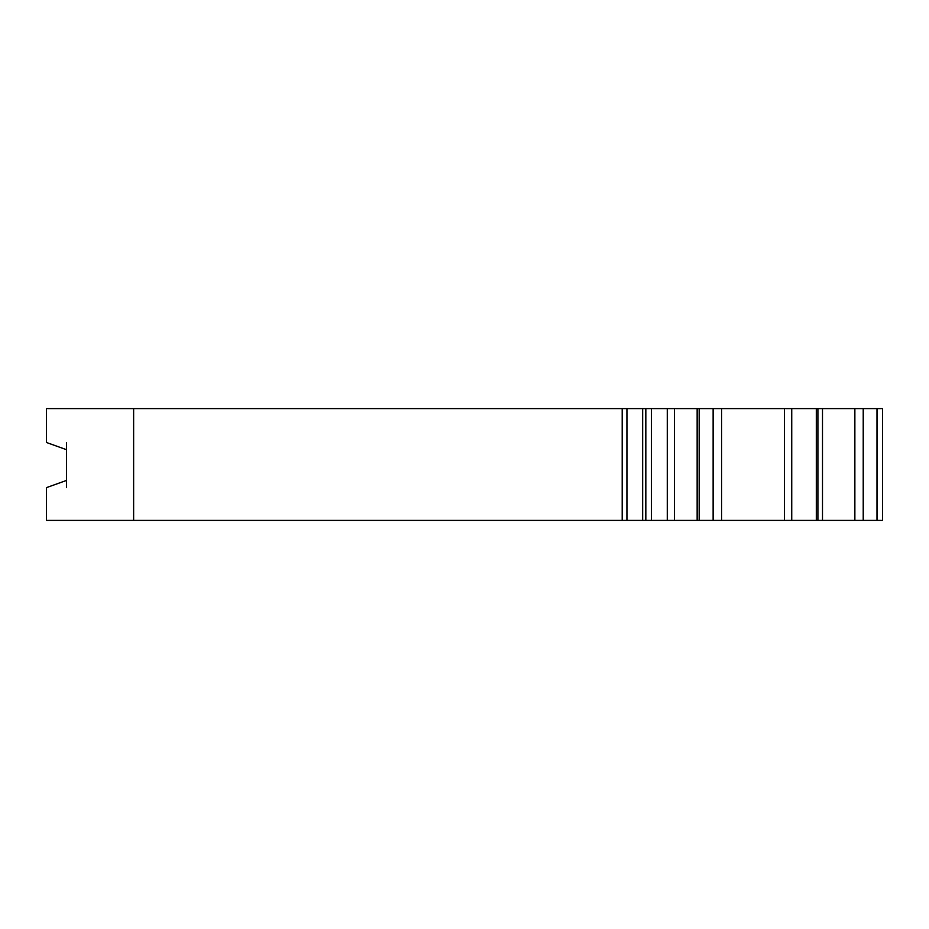 <?xml version="1.0" encoding="UTF-8"?>
<svg xmlns="http://www.w3.org/2000/svg" width="929" height="929" viewBox="0 0 929 929"><rect width="100%" height="100%" fill="white"/><g stroke="black" fill="none" stroke-linecap="round" stroke-linejoin="round"><path stroke-width="1.39" d="M882.55 449.973L882.55 520.391L882.55 408.609L46.45 408.609L46.45 442.483L66.574 449.717M882.55 423.148L882.55 408.609L882.55 423.148M651.438 408.609L651.438 520.391L816.312 520.391L816.312 408.609L816.312 520.391L882.55 520.391L882.55 479.027M651.438 520.391L46.45 520.391L46.45 487.644L66.574 480.398M66.574 442.483L66.574 487.644M133.637 520.391L133.637 408.609M622.198 520.391L622.198 408.609M626.936 520.391L626.936 408.609M642.671 520.391L642.671 408.609M645.829 520.391L645.829 408.609M667.277 520.391L667.277 408.609M674.5 520.391L674.5 408.609M697.156 520.391L697.156 408.609M713.135 520.391L713.135 408.609M721.578 520.391L721.578 408.609M784.471 520.391L784.471 408.609M791.74 520.391L791.74 408.609M817.903 520.391L817.903 408.609M822.502 520.391L822.502 408.609M854.866 520.391L854.866 408.609M863.215 520.391L863.215 408.609M877.011 520.391L877.011 408.609M699.177 520.391L699.177 408.609"/></g></svg>
